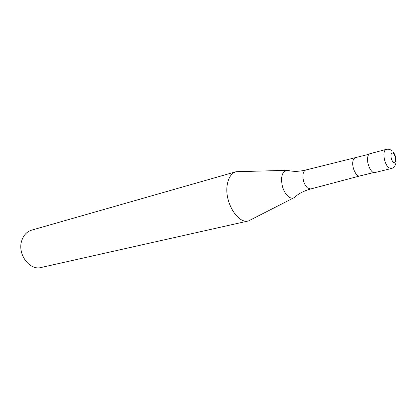 <?xml version="1.0" encoding="UTF-8"?>
<svg xmlns="http://www.w3.org/2000/svg" width="417" height="417" viewBox="0 0 417 417"><rect width="100%" height="100%" fill="white"/><g stroke="black" fill="none" stroke-linecap="round" stroke-linejoin="round"><path stroke-width="0.63" d="M386.168 149.411L369.926 153.717C368.565 154.16 367.778 155.744 367.57 158.47C367.017 164.809 371.583 173.727 374.742 172.602L391.057 168.604L388.295 167.452C385.417 164.063 383.953 159.648 383.906 154.207C384.083 151.444 384.839 149.849 386.168 149.411C388.399 148.895 390.421 149.427 392.23 151.001M355.19 157.923L355.143 157.934C353.793 158.371 353.001 159.899 352.772 162.51C352.177 168.583 356.613 177.079 359.741 175.974L359.788 175.964M368.988 154.269L305.864 170.006C304.274 170.506 303.305 172.143 302.961 174.916C302.752 180.358 304.264 184.705 307.496 187.952L310.701 188.974L359.756 175.969M305.864 170.006C299.515 171.528 293.829 171.736 288.804 170.631L287.329 170.334C284.279 170.412 282.392 172.841 281.663 177.626C281.261 185.596 283.492 191.924 288.345 196.61C290.503 198.257 292.479 198.575 294.272 197.559L295.424 196.595C299.307 193.217 304.4 190.678 310.701 188.974M286.802 170.345L236.038 171.71C231.487 173.18 228.573 177.46 227.281 184.549C224.007 201.474 237.732 224.382 248.579 220.911L293.803 197.799M236.038 171.71L31.583 230.158C26.792 231.664 23.493 235.204 21.694 240.786C17.201 254.083 29.607 270.81 41.101 267.49L248.579 220.911M390.927 155.416C390.958 158.132 391.688 160.342 393.116 162.046C396.134 165.278 396.473 156.469 393.46 153.612C392.027 152.403 391.182 153.003 390.927 155.416M393.028 151.824C395.222 154.478 396.218 158.121 396.009 162.755C395.243 166.107 393.591 168.056 391.057 168.604M359.741 175.974L373.653 172.565"/></g></svg>
